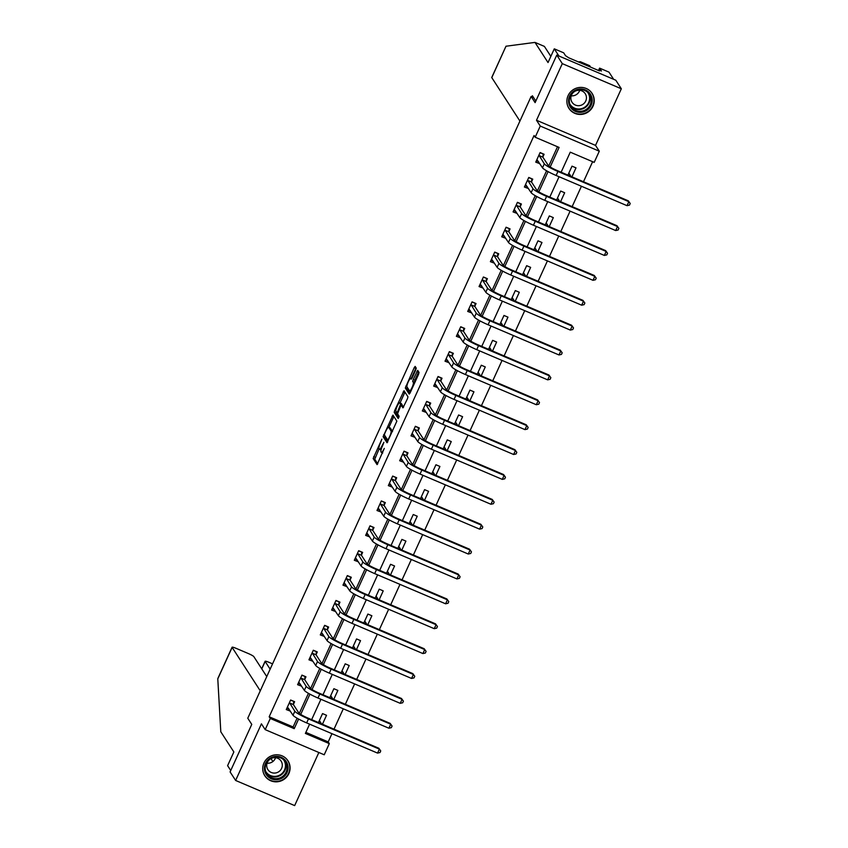 <?xml version="1.0" encoding="UTF-8"?>
<svg xmlns="http://www.w3.org/2000/svg" width="848" height="848" viewBox="0 0 848 848"><rect width="100%" height="100%" fill="white"/><g stroke="black" fill="none" stroke-linecap="round" stroke-linejoin="round"><path stroke-width="1.27" d="M381.886 439.158L373.152 458.556L377.095 464.619L384.292 448.401A5.554 1.071 -66.9 0 1 381.42 452.44A5.554 1.071 -66.9 0 1 381.314 452.344L380.985 451.836A5.554 1.071 -66.9 0 1 382.575 445.751L383.9 442.274L382.268 445.285A5.554 1.071 -66.9 0 1 379.406 449.323A5.554 1.071 -66.9 0 1 379.289 449.228L378.971 448.719A5.554 1.071 -66.9 0 1 380.561 442.635L381.886 439.158M568.107 95.623A13.78 13.409 147.1 0 0 581.474 114.395A13.78 13.409 147.1 0 0 592.116 93.428A13.78 13.409 147.1 0 0 568.107 95.623M263.961 763.009A13.78 13.409 147.1 0 0 277.328 781.771A13.78 13.409 147.1 0 0 287.981 760.815A13.78 13.409 147.1 0 0 263.961 763.009M415.743 370.004L416.241 368.106L415.149 366.41L414.216 367.64L405.302 388.013L409.245 394.087L410.135 392.825L418.562 374.35L419.06 372.442L417.693 370.375L413.199 379.544L412.7 381.441L413.358 382.459A4.643 0.89 -66.9 0 1 412.149 387.271A4.643 0.89 -66.9 0 1 409.626 390.907A4.643 0.89 -66.9 0 1 409.542 390.833L406.966 386.858A4.643 0.89 -66.9 0 1 408.174 382.045A4.643 0.89 -66.9 0 1 410.697 378.399A4.643 0.89 -66.9 0 1 410.782 378.484L411.248 379.173L412.149 377.911L415.743 370.004M556.776 55.088L615.807 80.231L621.33 88.775L562.298 63.632L556.776 55.088L535.109 102.629L531.124 96.481L247.775 718.235L251.761 724.393L230.094 771.924L235.627 780.457L261.428 723.832L265.191 729.64L270.279 718.479L269.176 716.772L534.06 135.521L535.173 137.228L540.261 126.066L599.292 151.198L594.204 162.371L570.269 152.174L561.132 172.218M562.298 63.632L536.498 120.257L540.261 126.066M392.953 415.107L383.105 436.709L387.048 442.773L396.864 421.138L392.953 415.107M394.702 410.464L404.019 390.727L407.962 396.79L407.464 398.698L402.959 407.856L401.316 405.355L400.415 406.616L397.532 413.76L399.175 416.304L398.2 418.52L394.203 412.361L394.702 410.464L395.804 410.93M235.627 780.457L294.659 805.6L318.859 752.494M533.53 97.499L531.124 96.481M269.176 716.772L293.101 726.959L297.097 718.203M299.27 713.422L308.439 693.325M310.612 688.544L319.77 668.436M321.954 663.655L331.112 643.558M333.296 638.777L342.454 618.669M344.638 613.888L353.796 593.791M355.969 589.01L365.138 568.902M367.311 564.121L376.47 544.024M378.653 539.243L387.812 519.135M389.995 514.354L399.154 494.257M401.337 489.476L410.496 469.368M412.669 464.587L421.838 444.49M424.011 439.709L433.18 419.601M435.353 414.82L444.511 394.723M446.695 389.942L455.853 369.834M458.037 365.053L467.195 344.956M469.379 340.175L478.537 320.067M480.71 315.286L489.879 295.189M492.052 290.408L501.21 270.3M503.394 265.519L512.552 245.422M514.736 240.641L523.894 220.544M526.078 215.752L535.236 195.655M537.409 190.874L546.578 170.777M548.751 165.985L557.518 146.746M293.44 704.285L294.616 701.699L290.631 700.003L286.264 709.575L290.334 711.101M304.771 679.407L305.958 676.821L301.962 675.114L297.606 684.686L301.676 686.212M316.113 654.518L317.29 651.932L313.304 650.236L308.948 659.808L313.007 661.334M327.455 629.64L328.632 627.054L324.646 625.347L320.29 634.919L324.349 636.445M338.797 604.762L339.974 602.165L335.988 600.469L331.621 610.041L335.691 611.567M350.139 579.873L351.316 577.287L347.33 575.591L342.963 585.152L347.033 586.678M361.471 554.995L362.658 552.398L358.662 550.702L354.305 560.274L358.375 561.8M372.813 530.106L374 527.52L370.004 525.824L365.647 535.385L369.717 536.911M384.155 505.228L385.331 502.631L381.346 500.935L376.989 510.507L381.049 512.033M395.497 480.339L396.673 477.753L392.688 476.057L388.32 485.618L392.391 487.144M406.839 455.461L408.015 452.864L404.03 451.168L399.662 460.74L403.733 462.266M418.17 430.572L419.357 427.986L415.361 426.29L411.004 435.861L415.075 437.377M429.512 405.694L430.699 403.097L426.703 401.401L422.346 410.973L426.417 412.499M440.854 380.805L442.031 378.219L438.045 376.523L433.688 386.094L437.748 387.61M452.196 355.927L453.373 353.33L449.387 351.634L445.02 361.206L449.09 362.732M463.538 331.038L464.715 328.452L460.729 326.756L456.362 336.327L460.432 337.843M474.869 306.16L476.057 303.563L472.071 301.867L467.704 311.439L471.774 312.965M486.211 281.271L487.399 278.685L483.402 276.989L479.046 286.56L483.116 288.087M497.553 256.393L498.73 253.806L494.744 252.1L490.388 261.672L494.448 263.198M508.895 231.504L510.072 228.918L506.086 227.222L501.719 236.793L505.79 238.32M520.237 206.626L521.414 204.039L517.428 202.333L513.061 211.905L517.132 213.431M531.579 181.737L532.756 179.151L528.77 177.455L524.403 187.026L528.474 188.553M542.911 156.859L544.098 154.272L540.102 152.566L535.745 162.138L539.816 163.664M305.852 732.386L328.208 741.905L331.95 733.679M334.006 729.174L343.292 708.801M345.348 704.285L354.634 683.912M356.69 679.407L365.976 659.034M368.021 654.529L377.318 634.145M379.363 629.64L388.649 609.267M390.705 604.762L399.991 584.378M402.047 579.873L411.333 559.5M413.389 554.995L422.675 534.611M424.721 530.106L434.017 509.733M436.063 505.228L445.348 484.844M447.405 480.339L456.69 459.966M458.747 455.461L468.032 435.077M470.089 430.572L479.374 410.199M481.431 405.694L490.716 385.31M492.762 380.805L502.048 360.432M504.104 355.927L513.39 335.543M515.446 331.038L524.732 310.665M526.788 306.16L536.074 285.776M538.13 281.271L547.416 260.898M549.462 256.393L558.747 236.009M560.804 231.504L570.089 211.131M572.146 206.626L581.431 186.242M583.488 181.737L592.625 161.692M322.441 724.245L326.522 715.288L322.537 713.592L318.456 722.549M333.783 699.367L337.864 690.41L333.879 688.703L329.787 697.671M345.115 674.478L349.206 665.521L345.21 663.825L341.129 672.782M356.457 649.6L360.538 640.643L356.552 638.936L352.471 647.904M367.799 624.711L371.88 615.754L367.894 614.058L363.813 623.015M379.141 599.833L383.222 590.876L379.236 589.169L375.155 598.137M390.483 574.944L394.564 565.987L390.578 564.291L386.487 573.248M401.825 550.066L405.906 541.109L401.91 539.402L397.829 548.37M413.156 525.177L417.237 516.22L413.252 514.524L409.171 523.481M424.498 500.299L428.579 491.342L424.594 489.646L420.513 498.603M435.84 475.41L439.921 466.453L435.936 464.757L431.855 473.714M447.182 450.532L451.263 441.575L447.278 439.879L443.186 448.836M458.524 425.643L462.605 416.686L458.609 414.99L454.528 423.947M469.856 400.765L473.947 391.808L469.951 390.112L465.87 399.069M481.198 375.887L485.279 366.919L481.293 365.223L477.212 374.18M492.54 350.998L496.621 342.041L492.635 340.345L488.554 349.302M503.882 326.12L507.963 317.152L503.977 315.456L499.896 324.413M515.224 301.231L519.305 292.274L515.308 290.578L511.227 299.535M526.555 276.353L530.647 267.385L526.65 265.689L522.569 274.646M537.897 251.464L541.978 242.507L537.992 240.811L533.911 249.768M549.239 226.586L553.32 217.618L549.334 215.922L545.253 224.879M560.581 201.697L564.662 192.74L560.676 191.044L556.595 200.001M571.923 176.819L576.004 167.862L572.018 166.155L567.927 175.112M536.498 120.257L595.529 145.4L621.33 88.775M595.529 145.4L599.292 151.198M328.208 741.905L329.31 743.611L324.222 754.784L265.191 729.64M550.182 166.992L559.097 147.425L535.173 137.228M270.279 718.479L294.214 728.665L298.602 719.04M300.701 714.429L309.933 694.162M312.043 689.541L321.275 669.273M323.385 664.662L332.617 644.395M334.727 639.774L343.959 619.506M346.058 614.895L355.301 594.628M357.4 590.007L366.633 569.739M368.742 565.128L377.975 544.861M380.084 540.24L389.317 519.972M391.426 515.361L400.659 495.094M402.758 490.473L412.001 470.216M414.1 465.594L423.332 445.327M425.442 440.706L434.674 420.449M436.784 415.827L446.016 395.56M448.126 390.939L457.358 370.682M459.457 366.06L468.7 345.793M470.799 341.172L480.032 320.915M482.141 316.293L491.374 296.026M493.483 291.405L502.716 271.148M504.825 266.526L514.058 246.259M516.156 241.638L525.4 221.381M527.498 216.759L536.731 196.492M538.84 191.871L548.073 171.614M309.605 724.16L305.375 733.425L329.31 743.611M559.076 176.723L549.79 197.107M547.744 201.612L538.448 221.985M536.402 226.49L527.117 246.874M525.06 251.379L515.775 271.752M513.718 276.257L504.433 296.641M502.376 301.146L493.091 321.519M491.045 326.024L481.749 346.408M479.703 350.913L470.417 371.286M468.361 375.791L459.075 396.175M457.019 400.68L447.733 421.053M445.677 425.558L436.391 445.942M434.335 450.447L425.049 470.82M423.004 475.325L413.718 495.709M411.662 500.214L402.376 520.587M400.32 525.092L391.034 545.476M388.978 549.981L379.692 570.354M377.636 574.859L368.35 595.243M366.304 599.748L357.019 620.121M354.962 624.626L345.677 644.999M343.62 649.515L334.335 669.888M332.278 674.393L322.993 694.766M320.936 699.271L311.651 719.655M293.101 726.959L294.214 728.665M321.509 723.853L319.367 720.546M290.249 711.271L288.786 709.002M301.591 686.392L300.128 684.124M332.851 698.964L330.709 695.657M312.933 661.504L311.47 659.235M344.193 674.086L342.041 670.779M324.275 636.625L322.802 634.357M355.524 649.197L353.383 645.89M335.617 611.737L334.144 609.468M366.866 624.319L364.725 621.012M346.949 586.858L345.486 584.59M378.208 599.43L376.067 596.123M358.291 561.97L356.828 559.712M389.55 574.552L387.409 571.245M369.633 537.091L368.17 534.823M400.892 549.663L398.74 546.356M380.975 512.203L379.512 509.945M412.223 524.785L410.082 521.478M392.317 487.324L390.843 485.056M423.565 499.896L421.424 496.589M403.648 462.436L402.185 460.178M434.907 475.018L432.766 471.711M414.99 437.557L413.527 435.289M446.249 450.14L444.108 446.822M426.332 412.669L424.869 410.411M457.591 425.251L455.45 421.944M437.674 387.79L436.211 385.522M468.923 400.373L466.782 397.065M449.016 362.902L447.543 360.644M480.265 375.484L478.124 372.177M460.358 338.023L458.885 335.755M491.607 350.606L489.466 347.298M471.689 313.135L470.227 310.877M502.949 325.717L500.808 322.41M483.031 288.256L481.569 285.988M514.291 300.839L512.15 297.531M494.373 263.368L492.911 261.11M525.622 275.95L523.481 272.643M505.715 238.489L504.242 236.221M536.964 251.072L534.823 247.764M517.057 213.601L515.584 211.343M548.306 226.183L546.165 222.876M528.389 188.722L526.926 186.454M559.648 201.305L557.507 197.997M539.731 163.834L538.268 161.576M570.99 176.416L568.849 173.109M379.088 448.91L374.752 459.234L377.752 463.856M385.013 435.925L384.706 437.388L387.706 442.02M393.875 416.516L388.893 427.381M384.695 433.561L384.345 434.886L387.801 440.207L389.465 437.049A5.554 1.071 -66.9 0 0 391.055 430.975L388.713 427.35A5.554 1.071 -66.9 0 0 388.596 427.254A5.554 1.071 -66.9 0 0 385.734 431.282L384.695 433.561M390.048 427.922A5.554 1.071 -66.9 0 1 390.197 427.933A5.554 1.071 -66.9 0 1 390.303 428.028L392.529 431.462M400.033 402.948L404.719 392.666L403.118 391.988M403.616 407.104L402.864 406.033M398.804 417.682L395.804 413.04L394.203 412.361M399.705 402.842A4.643 0.89 -66.9 0 0 399.609 402.768A4.643 0.89 -66.9 0 0 397.087 406.404A4.643 0.89 -66.9 0 0 395.878 411.216L396.822 412.647L397.723 411.386L400.606 404.242L399.705 402.842L401.295 403.521A4.643 0.89 -66.9 0 0 401.21 403.447A4.643 0.89 -66.9 0 0 401.083 403.436M402.122 405.704L402.206 404.92L400.606 404.242M401.295 403.521L402.206 404.92M396.111 411.577L395.804 413.04M418.647 371.816L414.789 380.222L414.725 382.777M407.21 387.229L406.892 388.702L409.891 393.324M416.061 367.82L411.132 378.59M293.397 701.179L290.525 700.225M289.051 709.119L286.889 708.197M287.44 706.988L293.016 715.246L294.839 711.249L289.444 702.589M293.641 701.55L293.408 704.603L298.825 712.956A8.84 1.113 24.5 0 0 307.909 718.055L378.823 748.254L380.731 750.936L380.01 752.526L377.551 753.098L306.637 722.899A13.25 1.675 -155.5 0 1 293.016 715.246M377.551 753.098L379.374 749.113L308.46 718.913A13.25 1.675 -155.5 0 1 294.839 711.249M380.731 750.936L378.823 748.254M293.408 704.603L289.422 702.897M288.013 766.624A11.925 11.607 -32.9 0 1 277.37 779.651A11.925 11.607 -32.9 0 1 264.449 769.443A11.925 11.607 -32.9 0 1 275.091 756.416A11.925 11.607 -32.9 0 1 288.013 766.624M265.212 769.168A11.045 10.748 147.1 0 0 279.66 778.029A11.045 10.748 147.1 0 0 285.394 761.864A11.045 10.748 147.1 0 0 265.212 769.168M275.558 757.699A7.865 7.653 -32.9 0 1 267.078 763.189M266.738 766.295A7.865 7.653 147.1 0 0 277.031 772.602A7.865 7.653 147.1 0 0 281.101 761.091A7.865 7.653 147.1 0 0 266.738 766.295M263.272 772.411A13.695 13.324 147.1 0 0 289.751 766.412A13.695 13.324 147.1 0 0 285.522 758.006M592.158 99.237A11.925 11.607 -32.9 0 1 581.505 112.265A11.925 11.607 -32.9 0 1 568.595 102.067A11.925 11.607 -32.9 0 1 579.237 89.029A11.925 11.607 -32.9 0 1 592.158 99.237M569.358 101.792A11.045 10.748 147.1 0 0 583.806 110.643A11.045 10.748 147.1 0 0 589.53 94.478A11.045 10.748 147.1 0 0 569.358 101.792M579.703 90.323A7.865 7.653 -32.9 0 1 571.223 95.813M570.884 98.919A7.865 7.653 147.1 0 0 581.166 105.226A7.865 7.653 147.1 0 0 585.247 93.715A7.865 7.653 147.1 0 0 570.884 98.919M567.418 105.025A13.695 13.324 147.1 0 0 593.897 99.025A13.695 13.324 147.1 0 0 589.667 90.619M266.76 676.587L253.828 656.628A5.3 0.668 24.5 0 0 248.379 653.564L236.253 648.402A5.3 0.668 24.5 0 0 232.098 647.225A5.3 0.668 24.5 0 0 232.129 647.384L217.788 678.877L220.798 731.792L233.857 751.953L227.603 765.67L230.741 770.503M272.558 663.857L269.282 662.458A5.3 0.668 24.5 0 0 265.117 661.292A5.3 0.668 24.5 0 0 265.159 661.451L261.767 668.881M270.141 669.146L265.159 661.451M270.968 758.578L272.876 761.536M260.272 690.823L232.129 647.384M581.209 63.123L580.286 61.692L578.421 61.936M580.286 61.692L589.699 65.709L590.621 67.13M519.919 121.063L491.787 77.624L505.991 46.227L534.982 42.4L548.031 62.551L554.285 48.834L563.697 52.841L565.552 55.714L568.764 57.823L599.557 70.935L598.9 69.918L601.444 70.999L599.589 68.126L598.518 70.49M599.589 68.126L609.002 72.144L613.645 79.309L558.927 56.01L554.285 48.834M491.787 77.624A5.3 0.668 -155.5 0 1 491.755 77.465L506.002 46.205M534.982 42.4L544.395 46.407L550.85 56.371M535.83 101.05L532.406 95.76L531.929 96.82M598.9 69.918L598.614 70.532M304.739 676.301L301.867 675.337M300.393 684.241L298.231 683.318M298.782 682.099L304.358 690.357L306.17 686.371L300.786 677.711M304.973 676.662L304.75 679.714L310.167 688.067A8.84 1.113 24.5 0 0 319.24 693.176L390.165 723.376L392.073 726.058L391.352 727.648L388.893 728.22L317.979 698.021A13.25 1.675 -155.5 0 1 304.358 690.357M388.893 728.22L390.716 724.224L319.802 694.024A13.25 1.675 -155.5 0 1 306.17 686.371M392.073 726.058L390.165 723.376M304.75 679.714L300.764 678.018M316.081 651.412L313.209 650.458M311.735 659.352L309.573 658.43M310.124 657.221L315.7 665.479L317.512 661.493L312.128 652.822M316.315 651.783L316.092 654.836L321.498 663.189A8.84 1.113 24.5 0 0 330.582 668.288L401.496 698.487L403.415 701.169L402.694 702.769L400.235 703.331L329.321 673.132A13.25 1.675 -155.5 0 1 315.7 665.479M400.235 703.331L402.058 699.346L331.133 669.146A13.25 1.675 -155.5 0 1 317.512 661.493M403.415 701.169L401.496 698.487M316.092 654.836L312.106 653.13M327.423 626.534L324.54 625.57M323.067 634.474L320.915 633.551M321.466 632.332L327.042 640.59L328.854 636.604L323.47 627.944M327.657 626.895L327.434 629.947L332.84 638.3A8.84 1.113 24.5 0 0 341.924 643.409L412.838 673.609L414.757 676.291L414.025 677.881L411.577 678.453L340.663 648.254A13.25 1.675 -155.5 0 1 327.042 640.59M411.577 678.453L413.389 674.467L342.475 644.257A13.25 1.675 -155.5 0 1 328.854 636.604M414.757 676.291L412.838 673.609M327.434 629.947L323.448 628.251M338.755 601.645L335.882 600.691M334.409 609.585L332.246 608.663M332.808 607.454L338.373 615.712L340.196 611.726L334.812 603.055M338.999 602.016L338.776 605.069L344.182 613.422A8.84 1.113 24.5 0 0 353.266 618.521L424.18 648.72L426.099 651.402L425.367 653.002L422.919 653.564L352.005 623.365A13.25 1.675 -155.5 0 1 338.373 615.712M422.919 653.564L424.731 649.579L353.817 619.379A13.25 1.675 -155.5 0 1 340.196 611.726M426.099 651.402L424.18 648.72M338.776 605.069L334.78 603.363M350.097 576.767L347.224 575.803M345.751 584.707L343.588 583.784M344.14 582.565L349.715 590.823L351.538 586.837L346.143 578.177M350.341 577.128L350.107 580.18L355.524 588.533A8.84 1.113 24.5 0 0 364.608 593.642L435.522 623.842L437.441 626.524L436.709 628.114L434.261 628.686L363.336 598.487A13.25 1.675 -155.5 0 1 349.715 590.823M434.261 628.686L436.073 624.7L365.159 594.49A13.25 1.675 -155.5 0 1 351.538 586.837M437.441 626.524L435.522 623.842M350.107 580.18L346.122 578.484M361.439 551.878L358.566 550.924M357.093 559.818L354.93 558.896M355.482 557.687L361.057 565.945L362.87 561.959L357.485 553.288M361.672 552.249L361.449 555.302L366.866 563.655A8.84 1.113 24.5 0 0 375.95 568.754L446.864 598.964L448.772 601.635L448.051 603.235L445.592 603.797L374.678 573.598A13.25 1.675 -155.5 0 1 361.057 565.945M445.592 603.797L447.415 599.812L376.501 569.612A13.25 1.675 -155.5 0 1 362.87 561.959M448.772 601.635L446.864 598.964M361.449 555.302L357.464 553.596M372.781 527L369.908 526.036M368.435 534.94L366.272 534.017M366.824 532.798L372.399 541.056L374.212 537.07L368.827 528.41M373.014 527.361L372.791 530.413L378.197 538.766A8.84 1.113 24.5 0 0 387.282 543.875L458.196 574.075L460.114 576.757L459.393 578.347L456.934 578.919L386.02 548.72A13.25 1.675 -155.5 0 1 372.399 541.056M456.934 578.919L458.757 574.933L387.843 544.734A13.25 1.675 -155.5 0 1 374.212 537.07M460.114 576.757L458.196 574.075M372.791 530.413L368.806 528.717M384.123 502.122L381.25 501.157M379.766 510.051L377.614 509.129M378.166 507.92L383.741 516.178L385.554 512.192L380.169 503.521M384.356 502.482L384.133 505.535L389.539 513.888A8.84 1.113 24.5 0 0 398.624 518.987L469.538 549.197L471.456 551.868L470.725 553.468L468.276 554.03L397.362 523.831A13.25 1.675 -155.5 0 1 383.741 516.178M468.276 554.03L470.089 550.045L399.175 519.845A13.25 1.675 -155.5 0 1 385.554 512.192M471.456 551.868L469.538 549.197M384.133 505.535L380.148 503.839M395.465 477.233L392.582 476.279M391.108 485.173L388.946 484.25M389.508 483.031L395.073 491.289L396.896 487.303L391.511 478.643M395.698 477.604L395.475 480.646L400.881 488.999A8.84 1.113 24.5 0 0 409.966 494.108L480.88 524.308L482.798 526.99L482.067 528.58L479.618 529.152L408.704 498.953A13.25 1.675 -155.5 0 1 395.073 491.289M479.618 529.152L481.431 525.166L410.517 494.967A13.25 1.675 -155.5 0 1 396.896 487.303M482.798 526.99L480.88 524.308M395.475 480.646L391.479 478.95M406.796 452.355L403.924 451.39M402.45 460.284L400.288 459.362M400.85 458.153L406.415 466.411L408.238 462.425L402.842 453.754M407.04 452.715L406.807 455.768L412.223 464.121A8.84 1.113 24.5 0 0 421.308 469.23L492.222 499.43L494.14 502.101L493.409 503.701L490.96 504.263L420.036 474.064A13.25 1.675 -155.5 0 1 406.415 466.411M490.96 504.263L492.773 500.278L421.859 470.078A13.25 1.675 -155.5 0 1 408.238 462.425M494.14 502.101L492.222 499.43M406.807 455.768L402.821 454.072M418.138 427.466L415.266 426.512M413.792 435.406L411.63 434.483M412.181 433.264L417.757 441.522L419.569 437.536L414.184 428.876M418.371 427.837L418.149 430.879L423.565 439.232A8.84 1.113 24.5 0 0 432.65 444.341L503.564 474.541L505.472 477.223L504.751 478.813L502.292 479.385L431.378 449.186A13.25 1.675 -155.5 0 1 417.757 441.522M502.292 479.385L504.115 475.399L433.201 445.2A13.25 1.675 -155.5 0 1 419.569 437.536M505.472 477.223L503.564 474.541M418.149 430.879L414.163 429.183M429.48 402.588L426.608 401.623M425.134 410.517L422.972 409.595M423.523 408.386L429.099 416.644L430.911 412.658L425.526 403.987M429.713 402.948L429.491 406.001L434.897 414.354A8.84 1.113 24.5 0 0 443.981 419.463L514.895 449.663L516.814 452.334L516.093 453.934L513.634 454.496L442.72 424.297A13.25 1.675 -155.5 0 1 429.099 416.644M513.634 454.496L515.457 450.511L444.543 420.311A13.25 1.675 -155.5 0 1 430.911 412.658M516.814 452.334L514.895 449.663M429.491 406.001L425.505 404.305M440.822 377.699L437.95 376.745M436.466 385.639L434.314 384.716M434.865 383.497L440.441 391.755L442.253 387.769L436.868 379.109M441.055 378.07L440.833 381.112L446.239 389.465A8.84 1.113 24.5 0 0 455.323 394.574L526.237 424.774L528.156 427.456L527.424 429.046L524.976 429.618L454.062 399.419A13.25 1.675 -155.5 0 1 440.441 391.755M524.976 429.618L526.788 425.632L455.874 395.433A13.25 1.675 -155.5 0 1 442.253 387.769M528.156 427.456L526.237 424.774M440.833 381.112L436.847 379.416M452.164 352.821L449.281 351.856M447.808 360.75L445.645 359.838M446.207 358.619L451.772 366.877L453.595 362.891L448.21 354.22M452.397 353.181L452.175 356.234L457.581 364.587A8.84 1.113 24.5 0 0 466.665 369.696L537.579 399.896L539.498 402.567L538.766 404.167L536.318 404.729L465.404 374.53A13.25 1.675 -155.5 0 1 451.772 366.877M536.318 404.729L538.13 400.744L467.216 370.544A13.25 1.675 -155.5 0 1 453.595 362.891M539.498 402.567L537.579 399.896M452.175 356.234L448.179 354.538M463.496 327.932L460.623 326.978M459.15 335.872L456.987 334.949M457.549 333.73L463.114 341.988L464.937 338.002L459.542 329.342M463.739 328.303L463.517 331.345L468.923 339.709A8.84 1.113 24.5 0 0 478.007 344.807L548.921 375.007L550.84 377.689L550.108 379.279L547.66 379.851L476.746 349.652A13.25 1.675 -155.5 0 1 463.114 341.988M547.66 379.851L549.472 375.865L478.558 345.666A13.25 1.675 -155.5 0 1 464.937 338.002M550.84 377.689L548.921 375.007M463.517 331.345L459.521 329.649M474.838 303.054L471.965 302.089M470.492 310.983L468.329 310.071M468.88 308.852L474.456 317.11L476.269 313.124L470.884 304.453M475.071 303.414L474.848 306.467L480.265 314.82A8.84 1.113 24.5 0 0 489.349 319.929L560.263 350.129L562.171 352.8L561.45 354.4L558.991 354.962L488.077 324.763A13.25 1.675 -155.5 0 1 474.456 317.11M558.991 354.962L560.814 350.977L489.9 320.777A13.25 1.675 -155.5 0 1 476.269 313.124M562.171 352.8L560.263 350.129M474.848 306.467L470.863 304.771M486.18 278.165L483.307 277.211M481.834 286.105L479.671 285.182M480.222 283.963L485.798 292.231L487.611 288.235L482.226 279.575M486.413 278.536L486.19 281.578L491.607 289.942A8.84 1.113 24.5 0 0 500.68 295.04L571.594 325.24L573.513 327.922L572.792 329.512L570.333 330.084L499.419 299.885A13.25 1.675 -155.5 0 1 485.798 292.231M570.333 330.084L572.156 326.098L501.242 295.899A13.25 1.675 -155.5 0 1 487.611 288.235M573.513 327.922L571.594 325.24M486.19 281.578L482.205 279.882M497.522 253.287L494.649 252.322M493.176 261.216L491.013 260.304M491.564 259.085L497.14 267.343L498.953 263.357L493.568 254.697M497.755 253.647L497.532 256.7L502.938 265.053A8.84 1.113 24.5 0 0 512.022 270.162L582.936 300.362L584.855 303.033L584.124 304.633L581.675 305.206L510.761 274.996A13.25 1.675 -155.5 0 1 497.14 267.343M581.675 305.206L583.488 301.21L512.574 271.01A13.25 1.675 -155.5 0 1 498.953 263.357M584.855 303.033L582.936 300.362M497.532 256.7L493.547 255.004M508.864 228.398L505.98 227.444M504.507 236.338L502.355 235.415M502.906 234.196L508.471 242.464L510.295 238.468L504.91 229.808M509.097 228.769L508.874 231.811L514.28 240.175A8.84 1.113 24.5 0 0 523.364 245.273L594.278 275.473L596.197 278.155L595.466 279.745L593.017 280.317L522.103 250.118A13.25 1.675 -155.5 0 1 508.471 242.464M593.017 280.317L594.83 276.331L523.916 246.132A13.25 1.675 -155.5 0 1 510.295 238.468M596.197 278.155L594.278 275.473M508.874 231.811L504.878 230.115M520.195 203.52L517.322 202.555M515.849 211.449L513.687 210.537M514.248 209.318L519.813 217.576L521.637 213.59L516.241 204.93M520.439 203.88L520.216 206.933L525.622 215.286A8.84 1.113 24.5 0 0 534.706 220.395L605.62 250.595L607.539 253.266L606.808 254.866L604.359 255.439L533.445 225.229A13.25 1.675 -155.5 0 1 519.813 217.576M604.359 255.439L606.172 251.443L535.258 221.243A13.25 1.675 -155.5 0 1 521.637 213.59M607.539 253.266L605.62 250.595M520.216 206.933L516.22 205.237M531.537 178.631L528.664 177.677M527.191 186.571L525.029 185.648M525.58 184.429L531.155 192.697L532.979 188.701L527.583 180.041M531.781 179.002L531.548 182.055L536.964 190.408A8.84 1.113 24.5 0 0 546.048 195.506L616.962 225.706L618.87 228.388L618.15 229.978L615.69 230.55L544.776 200.351A13.25 1.675 -155.5 0 1 531.155 192.697M615.69 230.55L617.514 226.564L546.6 196.365A13.25 1.675 -155.5 0 1 532.979 188.701M618.87 228.388L616.962 225.706M531.548 182.055L527.562 180.348M542.879 153.753L540.006 152.788M538.533 161.682L536.371 160.77M536.922 159.551L542.497 167.809L544.31 163.823L538.925 155.163M543.112 154.113L542.89 157.166L548.306 165.519A8.84 1.113 24.5 0 0 557.38 170.628L628.304 200.828L630.212 203.499L629.492 205.099L627.032 205.672L556.118 175.472A13.25 1.675 -155.5 0 1 542.497 167.809M627.032 205.672L628.856 201.676L557.942 171.476A13.25 1.675 -155.5 0 1 544.31 163.823M630.212 203.499L628.304 200.828M542.89 157.166L538.904 155.47M374.752 459.234L373.152 458.556M375.251 457.326L373.65 456.648M384.706 437.388L383.105 436.709M384.557 435.215L383.603 434.812M393.62 417.015L392.03 416.336M392.476 431.579L391.055 430.975M390.303 428.028L388.713 427.35M402.938 406.065L401.348 405.386M411.63 378.844L410.782 378.484M414.619 382.989L413.358 382.459M414.301 382.119L412.7 381.441M414.789 380.222L413.199 379.544M418.393 372.314L416.803 371.636M406.892 388.702L405.302 388.013M406.892 386.582L405.8 386.116M415.817 368.318L414.216 367.64M306.637 722.899L308.46 718.913M284.769 760.995A11.045 10.748 -32.9 0 1 266.314 772.952M265.657 771.341A10.685 10.399 147.1 0 0 285.405 764.652A10.685 10.399 147.1 0 0 283.571 759.744M588.915 93.619A11.045 10.748 -32.9 0 1 570.46 105.565M569.803 103.965A10.685 10.399 147.1 0 0 589.551 97.266A10.685 10.399 147.1 0 0 587.717 92.358M317.979 698.021L319.802 694.024M329.321 673.132L331.133 669.146M340.663 648.254L342.475 644.257M352.005 623.365L353.817 619.379M363.336 598.487L365.159 594.49M374.678 573.598L376.501 569.612M386.02 548.72L387.843 544.734M397.362 523.831L399.175 519.845M408.704 498.953L410.517 494.967M420.036 474.064L421.859 470.078M431.378 449.186L433.201 445.2M442.72 424.297L444.543 420.311M454.062 399.419L455.874 395.433M465.404 374.53L467.216 370.544M476.746 349.652L478.558 345.666M488.077 324.763L489.9 320.777M499.419 299.885L501.242 295.899M510.761 274.996L512.574 271.01M522.103 250.118L523.916 246.132M533.445 225.229L535.258 221.243M544.776 200.351L546.6 196.365M556.118 175.472L557.942 171.476M380.996 450.002L379.406 449.323M382.724 452.991L381.42 452.44M390.197 427.933L388.596 427.254M402.906 406.033L401.316 405.355M401.21 403.447L399.609 402.768M411.651 378.812L410.697 378.399M410.782 391.405L409.626 390.907M287.726 760.592L287.08 759.585M264.735 775.475L264.088 774.478M591.872 93.206L591.226 92.209M568.881 108.099L568.234 107.092M265.117 661.292L261.703 668.786M232.098 647.225L217.851 678.485"/></g></svg>
